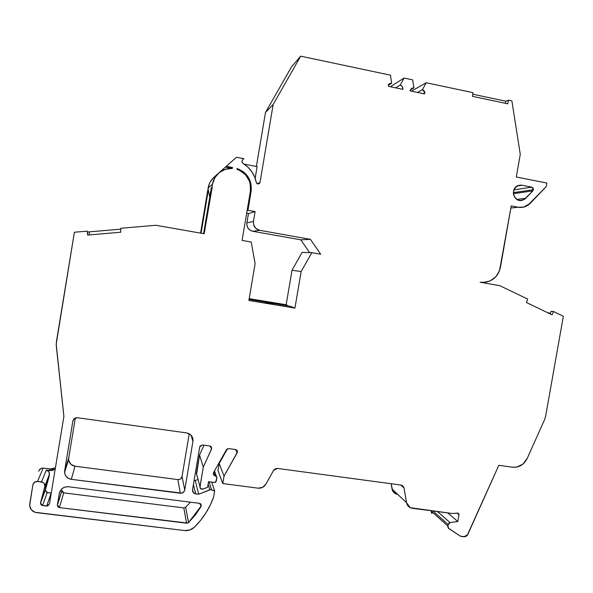 <?xml version="1.0" encoding="UTF-8"?>
<svg xmlns="http://www.w3.org/2000/svg" width="593" height="593" viewBox="0 0 593 593"><rect width="100%" height="100%" fill="white"/><g stroke="black" fill="none" stroke-linecap="round" stroke-linejoin="round"><path stroke-width="0.89" d="M201.079 233.212L208.299 190.131L201.079 233.212L208.299 190.131L209.752 196.958M39.294 469.915L41.658 468.218L43.141 468.129L37.529 481.442L41.525 481.946L46.261 470.197L49.464 470.612L46.261 470.197L41.525 481.946C43.845 482.524 44.964 483.97 44.883 486.282L44.453 488.891L49.041 476.802L49.449 474.326L48.767 471.613L46.261 470.197L49.464 470.612L50.086 469.026L43.141 468.129L37.529 481.442L42.948 482.398L44.156 483.428L44.883 486.282L49.486 474C49.389 471.954 48.315 470.694 46.261 470.197L41.525 481.946C43.689 482.457 44.823 483.792 44.92 485.941L40.509 503.665L41.577 505.221L46.691 506.051L49.449 504.043L63.896 416.405L49.449 504.043L46.691 506.051L51.161 493.117L47.203 492.627L42.518 505.54L40.494 503.116L45.342 489.922L47.203 492.627L42.518 505.54L47.633 505.985L49.449 504.043L63.896 416.405L56.194 344.177L74.399 232.234L87.253 231.137L87.668 235.065L120.735 232.226L120.75 228.283L155.907 225.281L204.162 233.753L212.472 184.208L208.165 187.796L207.913 190.442L209.003 184.608L210.404 181.628L213.954 177.322M62.25 492.042L63.725 492.872L59.389 507.601L57.388 505.021L57.817 506.726L59.389 507.601L57.388 505.021L61.842 490.433L57.388 505.021L61.842 490.433L63.725 492.872L59.389 507.601L187.647 523.078L188.559 522.529L186.602 523.189L183.793 507.904L185.639 507.289L188.559 522.529L195.371 514.976L201.027 506.592L200.864 504.109L201.301 505.829L200.864 504.109L199.418 503.309L68.477 486.757L65.356 486.957L62.517 488.291L60.39 490.552L59.307 493.398C60.553 488.825 63.607 486.608 68.477 486.757L199.418 503.309L201.301 505.829L201.027 506.592L200.271 503.59M193.414 484.466L195.697 493.85C193.444 493.332 192.391 491.923 192.547 489.625L199.745 446.907L192.547 489.625L193.207 492.412L195.697 493.85L193.414 484.466L195.697 493.85L193.296 492.524L192.547 489.625L199.745 446.907L202.391 444.972L209.796 445.988L202.391 444.972L200.063 446.069L199.745 446.907L202.391 444.972L209.796 445.988L211.679 448.538L211.286 446.863L209.796 445.988L210.863 446.455L211.508 449.109L210.396 446.166M213.584 472.554L214.651 475.63L213.421 474.318L213.487 472.747L226.407 449.768L213.606 472.502L213.421 474.318L214.651 475.63L213.584 472.554L214.651 475.63L213.969 475.186L213.606 472.502L226.407 449.768L228.772 448.59L235.562 449.516L228.772 448.59L226.837 449.22L226.407 449.768L228.772 448.59L235.562 449.516L237.422 452.059L237.037 450.391L235.562 449.516L236.511 449.902L237.422 452.059L236.281 449.753L237.422 452.059L237.163 452.8L235.532 449.516M517.237 186.002L521.973 185.231L517.237 186.002L521.973 185.231L531.78 187.151L513.894 189.893L531.78 187.151L533.433 189.708L513.353 192.651L533.433 189.708L532.848 190.879L513.39 193.674L532.848 190.879L525.739 198.292L516.874 199.426M214.281 471.309L216 476.194L214.651 475.63L216 476.194L214.281 471.309L216.868 477.78L216.289 481.19L214.54 482.48L208.528 481.694L207.587 487.283L203.043 489.121L200.478 488.536L196.869 475.163M395.65 87.86L400.297 84.992C402.158 85.852 403.025 87.312 402.892 89.373L402.395 86.682L400.297 84.992L395.65 87.86L400.297 84.992L404.1 78.061L390.379 86.756L404.1 78.061L412.684 79.877L413.907 87.853L410.393 89.877L413.907 87.853L411.401 88.572L410.052 90.877L411.683 88.453L413.907 87.853L410.393 89.877M431.4 510.788L432.06 513.508L431.319 512.522L431.4 510.788L431.319 511.248L447.893 526.013L448.16 524.471L432.934 510.988L448.16 524.471L450.05 522.603L437.434 511.574L450.05 522.603L457.803 521.506L447.693 512.915L457.803 521.506L458.997 514.709L457.092 513.138L458.997 514.709L458.967 514.087L457.596 513.101L458.256 513.241L458.997 514.709L457.092 513.138M198.018 479.448L195.23 480.567L198.018 479.448L195.23 480.567L198.714 494.236L209.796 489.759L208.099 484.222L209.796 489.759L211.538 489.751L209.04 481.761L211.538 489.751L214.629 491.034L211.738 482.116L214.629 491.034L213.621 497.001L210.181 505.258L205.801 513.108L200.538 520.439L194.445 527.147C191.643 529.779 188.359 530.913 184.593 530.55L36.477 512.619C31.77 511.589 29.524 508.757 29.732 504.102L32.904 484.777C33.527 482.48 35.069 481.368 37.529 481.442L41.525 481.946M44.883 486.282L40.561 502.701L45.342 489.922L49.449 474.326L44.883 486.282L49.486 474L44.92 485.941M257.377 183.756L260.023 182.355L259.23 183.6C257.822 184.238 256.836 183.823 256.272 182.347L254.553 176.692L251.684 171.51L247.807 167.026L243.078 163.453C241.774 162.297 241.647 161.044 242.693 159.71L241.944 161.659L243.078 163.453C250.135 167.908 254.538 174.209 256.272 182.347L256.947 183.482L258.17 183.934L259.386 183.489L260.023 182.355L257.377 183.756L260.023 182.355L273.173 104.479L300.695 56.165L390.446 75.17L391.684 83.183L388.267 84.932L388.489 86.356L388.267 84.932L389.282 83.813L391.684 83.183L389.727 83.546L388.267 84.932L388.489 86.356L402.892 89.373C403.025 87.312 402.158 85.852 400.297 84.992L404.1 78.061L412.684 79.877L413.907 87.853L412.684 79.877L404.1 78.061L390.379 86.756M413.907 87.853C411.927 87.875 410.638 88.883 410.052 90.877L424.336 93.872L410.052 90.877L424.336 93.872L425.011 92.641L423.18 93.627L425.011 92.641L424.128 90.773L422.446 89.654L425.011 92.641L423.18 93.627M250.29 191.776L251.136 191.361L250.29 191.776L251.136 191.361L251.039 184.112L248.385 177.329L243.523 171.888L237.074 168.508L236.941 169.272L237.074 168.508C247.407 172.689 252.099 180.302 251.136 191.361L247.941 210.293L247.118 210.574M270.438 303.549L270.534 302.971L270.438 303.549L270.534 302.971L272.965 303.964L267.109 303.001L264.782 302.022L249.06 299.428L264.782 302.022L267.109 303.001L272.965 303.964L270.534 302.971L289.866 306.166L294.921 308.078L248.882 300.488L255.116 263.64L248.882 300.488L294.921 308.078L301.148 271.55L311.799 252.662L320.724 254.227L310.421 239.342L259.652 230.306C255.183 229.039 253.115 226.074 253.426 221.411L255.086 211.59L248.437 213.621L246.873 222.894L253.426 221.411L255.086 211.59L248.437 213.621L246.873 222.894C246.577 227.297 248.541 230.091 252.759 231.285L259.652 230.306L255.702 228.29L253.515 224.406L253.426 221.411L255.086 211.59L247.941 210.293L255.086 211.59L248.437 213.621L246.873 222.894L253.426 221.411L246.873 222.894C246.577 227.297 248.541 230.091 252.759 231.285L259.652 230.306C255.183 229.039 253.115 226.074 253.426 221.411M550.045 313.86L551.238 311.199L550.045 313.86L551.238 311.199L553.551 311.555L563.35 316.269L545.649 416.108L544.552 419.688L527.14 458.574L522.915 464.119L516.77 467.062L512.315 467.202L498.817 465.297L467.744 534.597L463.985 536.806L460.435 536.235L448.664 528.4L447.893 526.013L448.812 523.226L450.05 522.603L457.803 521.506L458.997 514.709L457.803 521.506L447.693 512.915M195.697 493.85L198.714 494.236L195.23 480.567L194.096 480.419L195.23 480.567L198.714 494.236L195.697 493.85L198.714 494.236L210.671 489.581L214.629 491.034L213.621 497.001C209.581 508.416 203.184 518.467 194.445 527.147L189.886 529.979L184.593 530.55L34.943 512.278L31.199 509.683L29.657 505.488L32.904 484.777L34.52 482.205L37.529 481.442L43.141 468.129C40.821 468.055 39.368 469.1 38.782 471.265C39.368 469.1 40.821 468.055 43.141 468.129L50.086 469.026L55.423 467.81L51.569 469.078L43.141 468.129M246.658 213.302L248.437 213.621M231.663 168.382L225.451 167.056L236.474 157.264L243.864 158.672L242.693 159.71C241.647 161.044 241.774 162.297 243.078 163.453C250.135 167.908 254.538 174.209 256.272 182.347C257.555 184.393 258.8 184.393 260.023 182.355L273.173 104.479L300.695 56.165L390.446 75.17L391.684 83.183L388.333 85.348M417.435 92.419L422.446 89.654L417.435 92.419L422.446 89.654L426.226 82.746L411.431 91.166L426.226 82.746L473.066 92.671L472.428 96.34L507.793 103.805L508.431 100.158L507.793 103.805L472.428 96.34L473.066 92.671L426.226 82.746L411.431 91.166M57.388 505.021L59.307 493.398C60.553 488.825 63.607 486.608 68.477 486.757L199.418 503.309L200.908 504.161L201.301 505.829L200.864 504.109M45.276 490.322L49.041 476.802L44.453 488.891L49.041 476.802L49.449 474.326M211.968 187.203L211.293 187.736L212.205 187.247L204.162 233.753L155.907 225.281L120.75 228.283L120.735 232.226L87.668 235.065L87.253 231.137L74.399 232.234L56.394 341.813L56.283 345.904L63.896 416.405L56.283 345.904L56.394 341.813L74.399 232.234L87.253 231.137L87.668 235.065L120.735 232.226L120.75 228.283L155.907 225.281L204.162 233.753L211.968 187.203L211.293 187.736L203.599 233.657M231.693 168.234L225.451 167.056L226.244 166.329L232.545 167.522L231.693 168.234L225.451 167.056L226.244 166.329L232.545 167.522L231.693 168.234L232.545 167.522L232.263 168.412M505.436 103.308L505.807 101.203L505.436 103.308L505.807 101.203L508.431 100.158L511.878 100.884L520.276 154.336L516.295 177.011L546.879 183.037L546.242 186.632L527.711 205.393L524.686 206.824L521.417 207.454L518.104 207.246L510.855 208.024L518.104 207.246L511.218 205.927L499.521 270.704L495.83 276.738L490.226 280.874L483.562 282.476L480.145 282.231L499.817 285.685L527.644 299.08L526.488 302.534L552.083 314.839L553.551 311.555L552.083 314.839L526.488 302.534L527.644 299.08L499.817 285.685L527.644 299.08L526.488 302.534L552.083 314.839L553.551 311.555L563.35 316.269L545.649 416.108L544.552 419.688L527.14 458.574C523.901 464.816 518.957 467.692 512.315 467.202L498.817 465.297L467.099 535.59L465.112 536.761L460.272 536.139L448.189 527.948L447.782 526.688L448.16 524.471L450.05 522.603L457.803 521.506M255.086 211.59L247.941 210.293L251.136 191.361C252.099 180.302 247.407 172.689 237.074 168.508L236.941 169.272C246.829 173.312 251.313 180.628 250.387 191.228L242.085 240.417L251.187 242.011L255.116 263.64L248.882 300.488L294.921 308.078L301.148 271.55L311.799 252.662L320.724 254.227L310.421 239.342L300.784 239.817L309.657 252.603M249.193 298.657L286.152 304.758L249.193 298.657L286.152 304.758L268.192 302.015L287.197 305.158L287.101 305.706M287.197 305.158L286.152 304.758L292.023 270.245L286.152 304.758L287.197 305.158L268.192 302.015L269.585 302.586L269.452 303.386L269.585 302.586L263.833 301.867L262.536 301.081L262.44 301.637M249.156 298.872L262.536 301.081L249.156 298.872L262.536 301.081L263.833 301.867M249.06 299.428L264.782 302.022L267.109 303.001L272.965 303.964L270.534 302.971L289.866 306.166L294.921 308.078L301.148 271.55L311.799 252.662L320.724 254.227L310.421 239.342L300.784 239.817L252.759 231.285L300.784 239.817L310.421 239.342L259.652 230.306L252.759 231.285L250.239 230.321L248.104 228.312L246.925 225.607L246.873 222.894M286.152 304.758L292.023 270.245L302.096 252.403L311.799 252.662M547.539 312.652L550.311 313.274M431.319 511.248L447.893 526.013L431.319 511.248L432.06 513.508M458.997 514.709L457.596 513.101L452.192 513.501L457.596 513.101L452.192 513.501L412.298 508.297L410.074 507.593L406.561 502.716L392.062 489.069L395.405 493.702M222.783 483.554L224.043 476.12L219.165 463.496L217.979 470.523L222.783 483.554L224.043 476.12L219.165 463.496L227.445 448.797L219.165 463.496L217.979 470.523L222.783 483.554L258.088 488.165L222.783 483.554L224.043 476.12L219.165 463.496L217.979 470.523L222.783 483.554L258.088 488.165C261.439 488.424 264.026 487.105 265.842 484.214L262.543 487.379L258.088 488.165C261.439 488.424 264.026 487.105 265.842 484.214L273.595 470.39L265.842 484.214L273.595 470.39L277.465 468.426L401.127 485.081L277.465 468.426L275.241 468.811L273.595 470.39L277.465 468.426L401.127 485.081L404.011 487.891L406.561 502.716L392.062 489.069C392.744 492.049 394.56 493.813 397.518 494.369L395.575 493.791L392.722 491.011L391.143 483.732L392.062 489.069L406.561 502.716C407.272 505.859 409.185 507.719 412.298 508.297L452.192 513.501L410.26 507.69L407.25 504.762L406.561 502.716L404.011 487.891L400.824 485.037L404.011 487.891L403.663 486.86L401.127 485.081L402.113 485.37L404.011 487.891L400.824 485.037M50.086 469.026L49.464 470.612L52.451 470.427L55.208 469.137L49.464 470.612L50.086 469.026L55.423 467.81M42.518 505.54L41.058 504.747L40.502 502.975L45.342 489.922L47.203 492.627L42.518 505.54L46.691 506.051L51.25 493.124L46.306 492.316M87.253 231.137L87.949 235.043M89.543 234.902L89.224 231.863L89.543 234.902L89.224 231.863L120.742 229.165L87.631 231.996L120.742 229.165M216.275 175.587C211.849 178.486 209.144 182.555 208.165 187.796L212.472 184.208L208.165 187.796C208.877 183.771 210.715 180.368 213.665 177.581L218.291 173.393C215.17 176.336 213.228 179.946 212.472 184.208L214.844 177.67L219.395 172.452L225.51 169.227L232.397 168.419L232.545 167.522L232.419 168.279M225.451 167.056L219.054 172.726M255.153 178.248L257.117 166.611L255.153 178.248L257.117 166.611L244.19 164.157M472.799 94.22L505.807 101.203L472.799 94.22L505.807 101.203L508.431 100.158L511.878 100.884L520.276 154.336L516.295 177.011L546.879 183.037L546.242 186.632L530.335 203.243L523.745 207.098L518.104 207.246L511.218 205.927L500.462 267.25C498.394 275.975 493.109 281.03 484.614 282.409L480.145 282.231L499.817 285.685L480.145 282.231C490.752 282.972 497.527 277.976 500.462 267.25L511.218 205.927L518.104 207.246L510.855 208.024M73.354 419.703L72.865 421.03C73.495 418.74 75.022 417.642 77.461 417.746L74.473 418.48L72.865 421.03L64.674 470.664L64.793 473.666L66.105 476.372L68.395 478.351L71.323 479.322L181.829 493.154L184.223 491.389L184.749 489.996L192.918 441.459L191.087 435.24L192.918 441.459L192.821 438.509L191.583 435.848L189.397 433.876L186.587 432.905L190.375 434.565C192.443 436.404 193.288 438.701 192.918 441.459L191.087 435.24M237.422 452.059L224.043 476.12L237.163 452.8L237.422 452.059L236.281 449.753M214.651 475.63L216.712 476.831L216.868 477.78L215.674 482.183L214.54 482.48L208.528 481.694L207.587 487.283L202.458 489.269L200.782 488.825L199.96 487.335L203.28 467.158L211.679 448.538L203.28 467.158L199.537 454.987L196.424 473.488L199.982 486.742L203.28 467.158L199.537 454.987L196.535 474.585M242.693 159.71L243.864 158.672L236.474 157.264L243.864 158.672L242.693 159.71M424.336 93.872L425.011 92.641L424.336 93.872M425.011 92.641L422.446 89.654L426.226 82.746L473.066 92.671L472.428 96.34L507.793 103.805L508.431 100.158L511.878 100.884L520.276 154.336L516.295 177.011L546.879 183.037L546.242 186.632L530.335 203.243C526.873 206.668 522.796 208.002 518.104 207.246M513.353 192.651L533.433 189.708L533.107 188.063L531.78 187.151L521.973 185.231L531.78 187.151L533.433 189.708L532.848 190.879L524.256 199.485L520.691 200.516L518.845 200.286L517.111 199.567L514.435 196.876L513.353 193.14L514.146 189.315L516.614 186.387L520.113 185.12L521.973 185.231L518.675 185.387C509.691 187.67 513.531 203.021 522.374 200.286L525.739 198.292L532.848 190.879L513.39 193.674M72.865 421.03L64.674 470.664L72.865 421.03C73.495 418.74 75.022 417.642 77.461 417.746L186.587 432.905C191.116 433.994 193.222 436.848 192.918 441.459L184.749 489.996L192.918 441.459M236.941 169.272L240.172 170.628L245.672 174.942L249.319 180.909L250.29 184.275L250.387 191.228L242.085 240.417L251.187 242.011L255.116 263.64L251.187 242.011L242.085 240.417L250.387 191.228C251.313 180.628 246.829 173.312 236.941 169.272M64.585 472.287C65.089 476.194 67.335 478.536 71.323 479.322C66.609 478.247 64.392 475.364 64.674 470.664L68.721 458.018L68.64 459.553L64.585 472.287L64.674 470.664L68.721 458.018L68.64 459.553C69.107 463.237 71.227 465.453 74.985 466.202L71.323 479.322L180.324 493.25L177.856 479.596C180.064 479.663 181.458 478.64 182.036 476.527L184.749 489.996C184.141 492.234 182.666 493.317 180.324 493.25L177.856 479.596L179.279 479.5M269.452 303.386L269.585 302.586L262.536 301.081M292.023 270.245L301.148 271.55L292.023 270.245L302.096 252.403L292.023 270.245L301.148 271.55M553.551 311.555L551.238 311.199L553.551 311.555L563.35 316.269L545.649 416.108L544.552 419.688L527.14 458.574C523.901 464.816 518.957 467.692 512.315 467.202L498.817 465.297L467.744 534.597L463.985 536.806L460.272 536.139L448.664 528.4L447.893 526.013M203.28 467.158L199.537 454.987L204.007 445.195L199.537 454.987L196.424 473.488L199.982 486.742L203.28 467.158L211.508 449.109M208.299 190.131L207.691 190.62L208.528 190.175L207.691 190.62L200.567 233.123M218.298 173.386C222.308 169.806 227.008 168.153 232.397 168.419C221.745 168.582 215.103 173.853 212.472 184.208M226.244 166.329L236.474 157.264L226.244 166.329L232.545 167.522M260.023 182.355L273.173 104.479L265.494 112.507L256.391 166.47M273.173 104.479L265.494 112.507L291.497 66.876L265.494 112.507L273.173 104.479L300.695 56.165L291.497 66.876L265.494 112.507M300.695 56.165L291.497 66.876L300.695 56.165L390.446 75.17L391.684 83.183M61.842 490.433L63.725 492.872L59.389 507.601L186.602 523.189L183.793 507.904L185.639 507.289L190.442 502.167L185.639 507.289L188.559 522.529L201.301 505.829M63.725 492.872L183.793 507.904L185.639 507.289L188.559 522.529L186.602 523.189L183.793 507.904L63.725 492.872L183.793 507.904M180.561 478.892L182.036 476.527L184.749 489.996C184.141 492.234 182.666 493.317 180.324 493.25L177.856 479.596C180.064 479.663 181.458 478.64 182.036 476.527L189.219 433.779L182.036 476.527L184.749 489.996M64.674 470.664L68.721 458.018L75.326 418.013L68.721 458.018C68.454 462.451 70.537 465.179 74.985 466.202L71.323 479.322L180.324 493.25M68.832 460.85L71.049 464.445L74.985 466.202L177.856 479.596L74.985 466.202L71.323 479.322M208.165 187.796L207.913 190.442M513.894 189.893L531.78 187.151M216 476.194L216.868 477.78L216.289 481.19L214.54 482.48L208.528 481.694L207.587 487.283L203.043 489.121C201.071 489.499 200.049 488.706 199.982 486.742M437.434 511.574L450.05 522.603M400.297 84.992L404.1 78.061M432.934 510.988L448.16 524.471M198.714 494.236L209.796 489.759L208.099 484.222M209.796 489.759L211.538 489.751L209.04 481.761M270.534 302.971L289.866 306.166L294.921 308.078M195.23 480.567L194.096 480.419M211.538 489.751L214.629 491.034L211.738 482.116M46.691 506.051L51.161 493.117L47.203 492.627M533.433 189.708L532.848 190.879M45.342 489.922L49.041 476.802M44.453 488.891L40.561 502.701M251.136 191.361L247.941 210.293M269.585 302.586L263.87 301.644M214.629 491.034L213.621 497.001C209.581 508.416 203.184 518.467 194.445 527.147C191.643 529.779 188.359 530.913 184.593 530.55L36.477 512.619C31.711 511.566 29.472 508.683 29.746 503.976L32.904 484.777C33.527 482.48 35.069 481.368 37.529 481.442M49.464 470.612L55.208 469.137M87.631 231.996L89.224 231.863M505.807 101.203L508.431 100.158M422.446 89.654L426.226 82.746M406.561 502.716L404.011 487.891M224.043 476.12L237.163 452.8M521.973 185.231C515.821 185.312 513.049 188.596 513.664 195.082C516.577 200.812 520.602 201.879 525.739 198.292M59.389 507.601L186.602 523.189M188.559 522.529L201.027 506.592M310.421 239.342L259.652 230.306M252.759 231.285L300.784 239.817M391.143 483.732L392.062 489.069M227.445 448.797L219.165 463.496M204.007 445.195L199.537 454.987M185.639 507.289L190.442 502.167M182.036 476.527L189.219 433.779M75.326 418.013L68.721 458.018M74.985 466.202L177.856 479.596M214.488 470.938L216.445 476.483M40.487 503.116L45.276 490.315M213.332 473.325L213.969 475.186M192.577 489.455L193.296 492.524M258.83 183.808L259.23 183.6M61.813 490.789L57.358 505.399M520.528 200.516L522.374 200.286"/></g></svg>

